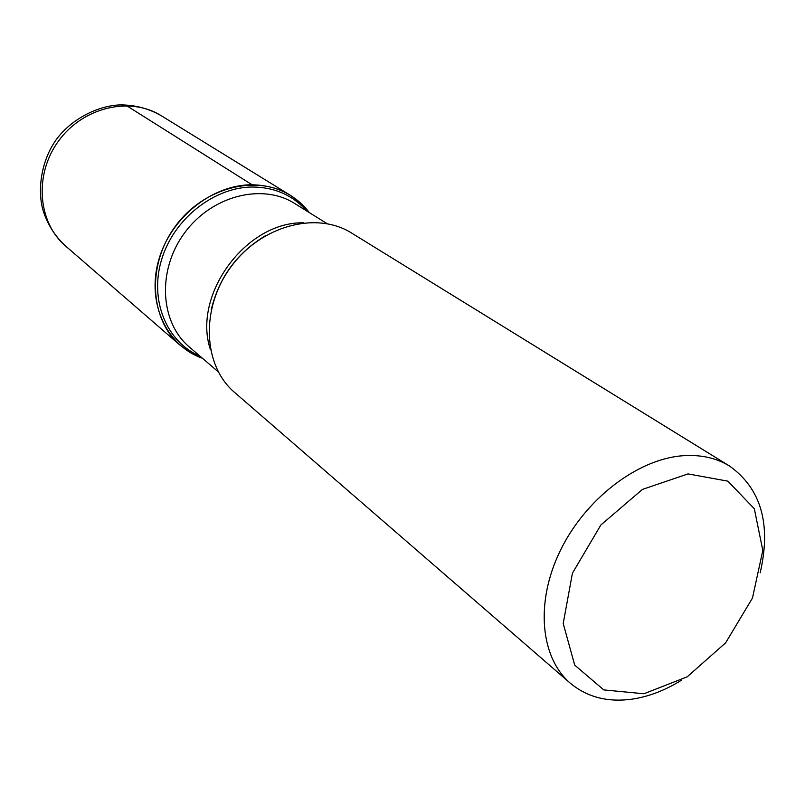 <?xml version="1.0" encoding="UTF-8"?>
<svg xmlns="http://www.w3.org/2000/svg" width="805" height="805" viewBox="0 0 805 805"><rect width="100%" height="100%" fill="white"/><g stroke="black" fill="none" stroke-linecap="round" stroke-linejoin="round"><path stroke-width="1.21" d="M729.592 466.065L351.614 233.058C316.516 210.83 260.981 225.571 230.834 267.049C200.314 308.235 202.9 365.641 234.627 392.458L570.262 683.163C540.326 657.584 535.114 602.412 560.169 550.882C585.084 499.331 636.866 459.484 682.077 455.801C700.219 454.372 716.058 457.793 729.592 466.065C761.178 488.705 771.371 524.276 760.192 572.788M681.251 680.346C665.604 690.056 649.766 696.234 633.716 698.901C608.681 702.745 587.529 697.492 570.262 683.163M252.086 184.778C276.236 185.311 295.334 194.599 309.392 212.641L300.718 203.102L290.434 195.343C256.523 173.9 203.645 187.334 175.329 226.306C146.641 265.006 149.68 319.484 180.3 345.395L190.795 352.882L202.498 358.295C166.816 345.959 146.611 303.384 158.494 260.83C170.046 218.236 211.967 184.516 252.086 184.778L126.566 105.666L123.467 104.871M688.023 473.914L642.46 489.39L600.862 524.991L572.415 573.23L563.208 623.513L574.71 665.121L603.77 689.905L643.919 693.759L687.188 676.834L725.637 642.833L752.474 598.045L762.808 550.449L754.325 508.75L727.901 481.169L688.023 473.914M245.686 250.375C234.627 260.629 225.853 272.583 219.393 286.218M200.093 356.233C166.645 342.185 149.136 300.225 161.664 259.411C173.92 218.568 214.402 186.82 253.052 187.012C275.069 187.394 292.95 195.384 306.695 210.97M327.092 223.659L294.62 203.464C262.279 182.826 211.614 195.685 184.496 233.027C157.005 270.108 159.913 322.292 189.306 346.965L218.316 371.88M210.507 349.863C191.761 295.304 246.078 221.294 303.747 222.824M290.434 195.343L161.272 115.719C130.249 96.157 83.217 107.015 58.735 140.734C33.901 174.212 37.644 222.331 65.618 246.058L180.3 345.395M211.242 309.774C219.041 277.423 237.203 252.679 265.72 235.543M161.272 115.719C148.714 108.514 135.039 104.912 120.247 104.902C98.683 105.505 71.756 118.506 56.4 139.436C41.266 160.376 37.131 189.839 43.068 210.437C47.535 224.434 55.052 236.308 65.618 246.058"/></g></svg>
